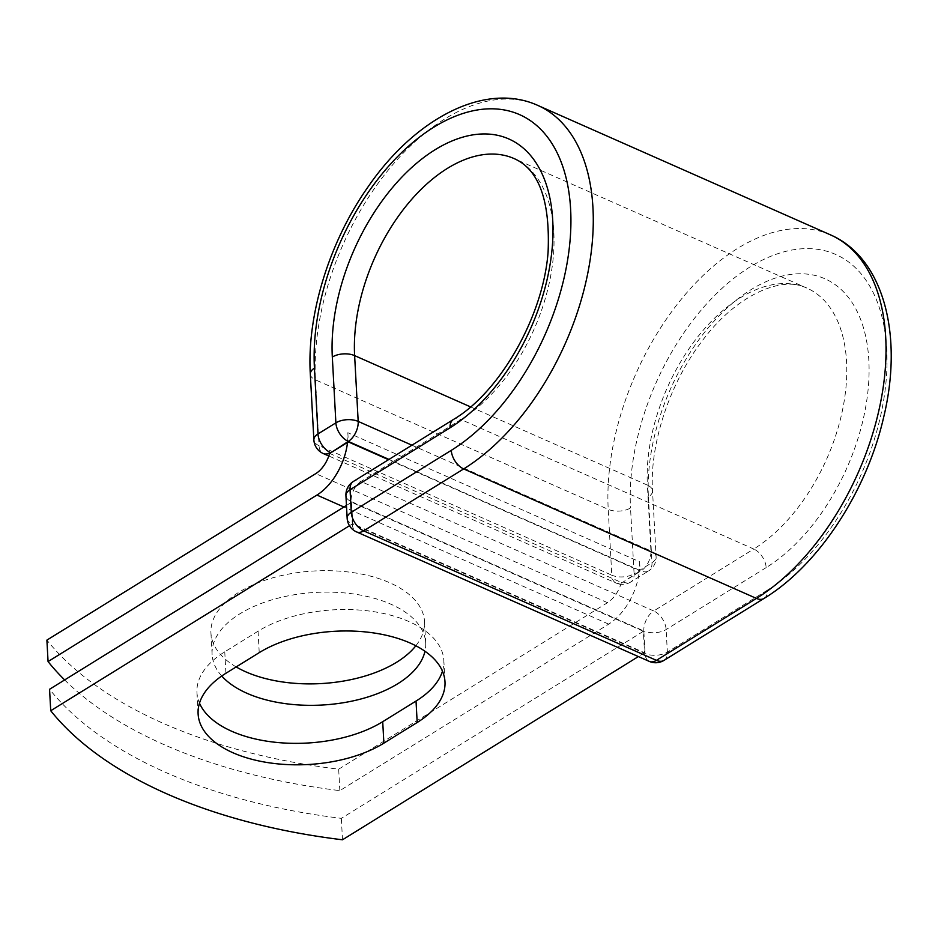 <?xml version="1.0" encoding="UTF-8"?>
<svg xmlns="http://www.w3.org/2000/svg" width="938" height="938" viewBox="0 0 938 938"><rect width="100%" height="100%" fill="white"/><g stroke="black" fill="none" stroke-linecap="round" stroke-linejoin="round"><path stroke-width="0.7" stroke-dasharray="4.69 3.52" d="M236.177 666.93A106.944 56.397 -3.1 0 1 210.944 633.056A106.944 56.397 -3.1 0 1 273.169 577.702A106.944 56.397 -3.1 0 1 389.669 582.733A106.944 56.397 -3.1 0 1 424.515 621.495A106.944 56.397 -3.1 0 1 415.851 645.766M221.743 676.017A106.944 56.397 -3.1 0 1 212.105 654.513A106.944 56.397 -3.1 0 1 274.33 599.159A106.944 56.397 -3.1 0 1 390.829 604.178A106.944 56.397 -3.1 0 1 425.676 642.952A106.944 56.397 -3.1 0 1 424.973 651.253M64.652 679.933A460.945 243.094 176.9 0 0 339.837 790.628L608.703 624.133A49.304 29.078 -66.1 0 0 639.294 571.465L623.137 581.994L641.041 570.902L388.977 459.409M339.837 790.628L338.677 769.183A460.945 243.094 -3.1 0 1 46.9 640.115M338.677 769.183L607.543 602.677A24.025 14.164 -66.1 0 0 621.39 582.463A15.805 9.321 -66.1 0 0 622.656 581.771M347.517 442.408A49.304 29.078 -66.1 0 0 347.834 432.699L639.61 561.756A49.304 29.078 113.9 0 1 639.294 571.465L640.103 570.972L388.531 459.69M329.613 453.394L621.39 582.463M347.834 432.699L348.326 441.904M639.61 561.756L640.103 570.972M643.374 631.297L351.598 502.24L352.758 523.697L644.535 652.754L643.374 631.297L341.338 818.346A460.945 243.094 -3.1 0 1 49.562 689.278M442.455 671.174A106.944 56.397 176.9 0 0 443.826 660.34A106.944 56.397 176.9 0 0 374.192 611.74A106.944 56.397 176.9 0 0 258.067 631.192L224.757 651.816A106.944 56.397 176.9 0 0 196.957 692.537A106.944 56.397 176.9 0 0 199.489 703.16M342.499 839.791L341.338 818.346M644.535 652.754L638.379 656.565M351.598 502.24L346.45 505.43M352.758 523.697L349.475 525.726M608.703 624.133L343.906 507.001M607.543 602.677L315.766 473.62M310.314 374.133A15.805 8.336 176.9 0 0 315.473 379.867L319.037 445.667A15.805 8.336 -3.1 0 1 313.878 439.945M537.638 105.337A206.243 121.647 -66.1 0 0 387.804 170.657A206.243 121.647 -66.1 0 0 315.473 379.867L608.223 509.357L611.787 575.17L319.037 445.667A15.805 9.321 113.9 0 0 323.27 453.546M830.388 234.828A206.243 121.647 -66.1 0 0 680.554 300.148A206.243 121.647 -66.1 0 0 608.223 509.357A15.805 8.336 176.9 0 0 630.524 507.939L634.088 573.739A15.805 8.336 -3.1 0 1 611.787 575.17A15.805 9.321 113.9 0 0 616.02 583.037A15.805 15.805 0 0 0 630.735 582.017A15.805 9.661 -121.8 0 1 623.137 581.994A15.805 9.321 113.9 0 1 616.02 583.037L328.804 455.985M470.571 406.893L647.384 485.11A148.028 87.316 -66.1 0 1 699.302 334.948A148.028 87.316 -66.1 0 1 806.832 288.06A148.028 87.316 -66.1 0 1 842.664 409.39A148.028 87.316 -66.1 0 1 753.753 549.023A15.805 9.661 58.2 0 1 766.158 567.596A163.833 96.637 -66.1 0 0 868.834 360.356A163.833 96.637 -66.1 0 0 751.104 289.608A163.833 96.637 -66.1 0 0 648.416 496.847A15.805 8.336 176.9 0 0 652.531 490.832A15.805 8.336 176.9 0 0 647.384 485.11L650.937 550.911A15.805 8.336 -3.1 0 1 656.096 556.644A15.805 8.336 -3.1 0 1 651.98 562.659L634.088 573.739A15.805 9.661 -121.8 0 1 630.735 582.017L648.627 570.937A15.805 9.661 -121.8 0 1 641.041 570.902A15.805 9.321 113.9 0 0 650.937 550.911L411.934 445.198M648.416 496.847L651.98 562.659A15.805 9.661 -121.8 0 1 648.627 570.937A15.805 15.805 0 0 0 656.096 556.644L652.531 490.832C649.553 445.034 669.122 384.498 701.143 342.335C736.26 294.133 782.784 275.326 806.832 288.06L514.083 158.569A148.028 87.316 -66.1 0 1 549.914 279.899A148.028 87.316 -66.1 0 1 461.004 419.532A15.805 9.661 58.2 0 0 453.406 419.509M764.024 598.444A15.805 9.661 58.2 0 0 767.378 590.166A190.437 112.326 -66.1 0 0 886.727 349.276A190.437 112.326 -66.1 0 0 749.872 267.037A190.437 112.326 -66.1 0 0 630.524 507.939M664.01 660.375A15.805 9.661 58.2 0 0 667.352 652.109L666.132 629.539A15.805 9.661 58.2 0 0 653.739 610.966L753.753 549.023L461.004 419.532L360.989 481.475A15.805 9.661 58.2 0 0 353.392 481.452M767.378 590.166L667.352 652.109A15.805 8.336 176.9 0 1 645.051 653.528L352.301 524.037L351.082 501.467L643.831 630.957L645.051 653.528A15.805 9.321 113.9 0 0 649.295 661.396M766.158 567.596L666.132 629.539A15.805 8.336 176.9 0 1 643.831 630.957A15.805 9.321 113.9 0 1 653.739 610.966L360.989 481.475A15.805 9.321 113.9 0 0 351.082 501.467A15.805 8.336 176.9 0 1 345.934 495.733M258.067 631.192L259.228 652.649M224.757 651.816L225.917 673.273M347.154 518.304A15.805 8.336 176.9 0 0 352.301 524.037A15.805 9.321 113.9 0 0 356.546 531.905M212.105 654.513L210.944 633.056M425.676 642.952L424.515 621.495M443.826 660.34L444.987 681.797M196.957 692.537L198.117 713.994"/><path stroke-width="1.41" d="M232.964 752.757A106.944 56.397 176.9 0 0 383.877 743.142L417.187 722.506A106.944 56.397 176.9 0 0 444.987 681.797A106.944 56.397 176.9 0 0 375.352 633.197A106.944 56.397 176.9 0 0 259.228 652.649L225.917 673.273A106.944 56.397 176.9 0 0 198.117 713.994A106.944 56.397 176.9 0 0 232.964 752.757M199.489 703.16A106.944 56.397 176.9 0 0 231.803 731.3A106.944 56.397 176.9 0 0 382.716 721.685L416.026 701.061A106.944 56.397 176.9 0 0 442.455 671.174M415.851 645.766A106.944 56.397 -3.1 0 1 245.791 671.831A106.944 56.397 -3.1 0 1 236.177 666.93M424.973 651.253A106.944 56.397 -3.1 0 1 356.206 700.17A106.944 56.397 -3.1 0 1 246.952 693.276A106.944 56.397 -3.1 0 1 221.743 676.017M48.061 661.571L316.927 495.065A49.304 29.078 -66.1 0 0 347.517 442.408L330.88 452.714A15.805 9.321 113.9 0 1 329.613 453.394A24.025 14.164 -66.1 0 1 315.766 473.62L46.9 640.115L48.061 661.571A460.945 243.094 176.9 0 0 64.652 679.933M388.531 459.69L348.326 441.904L347.517 442.408M638.379 656.565L342.499 839.791A460.945 243.094 -3.1 0 1 50.722 710.734L49.562 689.278L346.45 505.43M349.475 525.726L50.722 710.734M382.716 721.685L383.877 743.142M343.906 507.001L316.927 495.065M388.977 459.409L348.291 441.411L330.88 452.714M470.571 406.893L354.623 355.619A15.805 8.336 176.9 0 0 332.322 357.038A163.833 96.637 -66.1 0 1 435.009 149.787A163.833 96.637 -66.1 0 1 552.74 220.536A163.833 96.637 -66.1 0 1 450.064 427.787A15.805 9.661 58.2 0 1 453.406 419.509L353.392 481.452A15.805 9.661 58.2 0 0 350.038 489.718L351.258 512.289A15.805 9.661 58.2 0 0 363.663 530.861L463.677 468.918L756.427 598.409A206.243 121.647 -66.1 0 0 880.301 403.868A206.243 121.647 -66.1 0 0 830.388 234.828L537.638 105.337A206.243 121.647 -66.1 0 1 587.551 274.377A206.243 121.647 -66.1 0 1 463.677 468.918A15.805 9.661 58.2 0 1 451.284 450.346A190.437 112.326 -66.1 0 0 570.632 209.455A190.437 112.326 -66.1 0 0 433.778 127.228A190.437 112.326 -66.1 0 0 314.429 368.118A15.805 8.336 176.9 0 0 310.314 374.133L313.878 439.945A15.805 8.336 -3.1 0 1 317.994 433.931L335.886 422.85A15.805 8.336 -3.1 0 1 358.187 421.42L411.934 445.198M314.429 368.118L317.994 433.931A15.805 9.661 -121.8 0 0 330.387 452.503A15.805 9.321 113.9 0 1 323.27 453.546L328.804 455.985M453.406 419.509C499.708 392.401 543.43 316.223 548.097 251.923C550.219 200.533 538.881 169.415 514.083 158.569A148.028 87.316 -66.1 0 0 406.553 205.457A148.028 87.316 -66.1 0 0 354.623 355.619L358.187 421.42A15.805 9.321 113.9 0 1 348.291 441.411A15.805 9.661 -121.8 0 1 335.886 422.85L332.322 357.038M451.284 450.346L351.258 512.289A15.805 8.336 176.9 0 0 347.154 518.304A15.805 15.805 0 0 0 356.546 531.905A15.805 9.321 113.9 0 0 363.663 530.861L656.412 660.352L756.427 598.409A15.805 9.661 58.2 0 0 764.024 598.444C818.417 565.438 866.653 491.7 883.619 417.422C903.47 335.921 884.03 257.985 830.388 234.828M450.064 427.787L350.038 489.718A15.805 8.336 176.9 0 0 345.934 495.733L347.154 518.304M356.546 531.905L649.295 661.396A15.805 9.321 113.9 0 0 656.412 660.352A15.805 9.661 58.2 0 0 664.01 660.375L764.024 598.444M416.026 701.061L417.187 722.506M537.638 105.337C484.981 81.5 415.135 118.434 368.224 186.627C329.496 241.394 306.738 314.523 310.314 374.133M313.878 439.945A15.805 15.805 0 0 0 323.27 453.546M353.392 481.452A15.805 15.805 0 0 0 345.934 495.733M649.295 661.396A15.805 15.805 0 0 0 664.01 660.375"/></g></svg>
